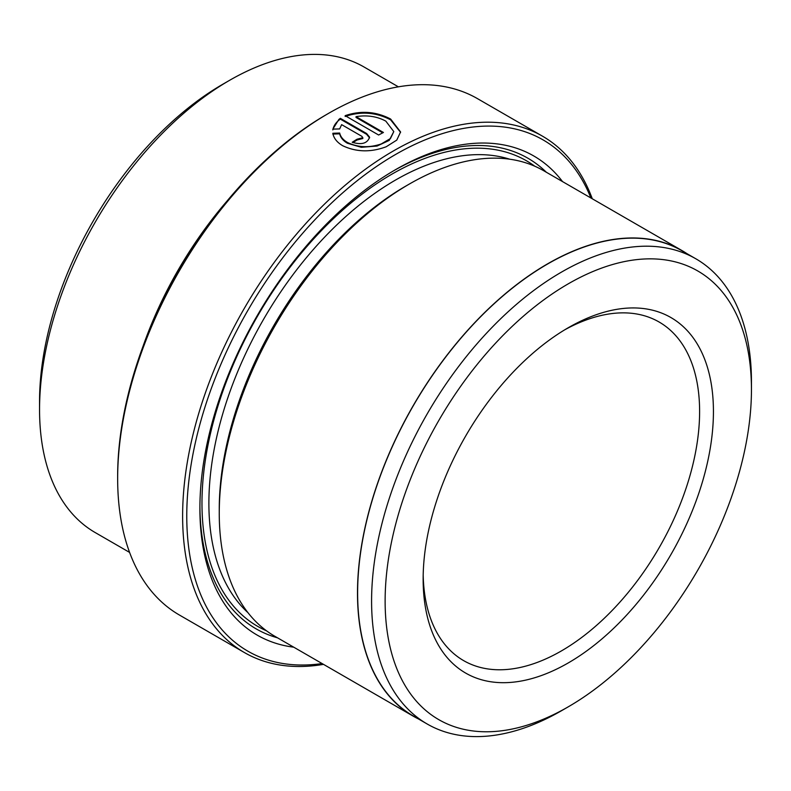 <?xml version="1.0" encoding="UTF-8"?>
<svg xmlns="http://www.w3.org/2000/svg" width="791" height="791" viewBox="0 0 791 791"><rect width="100%" height="100%" fill="white"/><g stroke="black" fill="none" stroke-linecap="round" stroke-linejoin="round"><path stroke-width="1.19" d="M332.843 134.075L339.675 133.827C340.506 137.545 343.086 140.689 347.417 143.25L361.329 147.304L377.03 146.048L389.221 140.403L393.789 131.593L390.467 138.504L381.302 143.932C369.14 148.026 357.848 147.531 347.417 142.449C343.086 139.898 340.506 136.754 339.675 133.036L332.843 133.274C333.723 138.207 336.986 142.34 342.622 145.682C356.227 152.149 370.752 152.505 386.196 146.76L396.775 140.106L400.582 131.959L390.635 119.046C376.071 111.452 360.914 110.325 345.143 115.674L378.632 135.014A298.128 172.122 -60 0 1 383.437 132.473L356.029 116.643C367.123 114.883 377.06 116.386 385.83 121.142L393.789 131.593M339.675 133.827L339.675 133.036M345.143 116.475C360.874 111.116 376.041 112.243 390.635 119.846L400.572 132.334M117.651 478.545L117.651 476.152A295.191 170.431 -60 0 1 326.376 114.626A295.191 170.431 -60 0 1 326.386 114.626L328.453 113.429A298.128 172.122 120 0 0 328.453 113.429A298.128 172.122 120 0 0 117.651 478.545A298.128 172.122 120 0 0 179.399 615.022L244.37 652.535A298.128 172.122 -60 0 1 198.67 413.644A298.128 172.122 -60 0 1 393.424 150.933A298.128 172.122 -60 0 1 542.488 136.171A298.128 172.122 -60 0 1 592.291 198.788M590.897 197.977A295.191 170.431 120 0 0 395.5 154.522A295.191 170.431 120 0 0 190.127 471.05A295.191 170.431 120 0 0 322.105 663.56M323.499 664.361A298.128 172.122 -60 0 1 244.37 652.535M561.521 710.713L568.294 706.798A259.023 149.548 120 0 0 568.294 706.798A259.023 149.548 120 0 0 751.45 389.567A259.023 149.548 120 0 0 568.294 283.811A259.023 149.548 120 0 0 385.128 601.051A259.023 149.548 120 0 0 568.294 706.808L561.521 710.713A268.604 155.076 -60 0 1 427.219 724.022A268.604 155.076 -60 0 1 386.048 508.781A268.604 155.076 -60 0 1 561.521 272.084A268.604 155.076 -60 0 1 695.823 258.776A268.604 155.076 -60 0 1 751.45 381.746A268.604 155.076 -60 0 1 751.42 385.701M427.219 724.022L413.258 715.954A268.604 155.076 -60 0 1 372.086 500.723A268.604 155.076 -60 0 1 547.56 264.026A268.604 155.076 -60 0 1 681.862 250.717L695.823 258.776M39.55 409.511L39.55 401.531A259.023 149.548 -60 0 1 222.706 84.301A259.023 149.548 -60 0 1 222.706 84.291L229.617 80.306A268.802 155.194 120 0 0 39.55 409.511A268.802 155.194 120 0 0 95.217 532.57L129.586 552.415M568.284 327.711L568.294 327.711A205.264 118.512 -60 0 1 713.433 411.508A205.264 118.512 -60 0 1 568.294 662.907A205.264 118.512 -60 0 1 423.145 579.111A205.264 118.512 -60 0 1 568.294 327.711L568.294 327.711M423.185 575.047A195.496 112.866 120 0 0 463.635 660.623A195.496 112.866 120 0 0 561.383 650.934A195.496 112.866 120 0 0 689.09 478.664A195.496 112.866 120 0 0 659.121 322.016A195.496 112.866 120 0 0 564.794 329.778M142.924 346.606A268.802 155.194 -60 0 1 226.829 201.28M352.222 142.271C361.695 145.099 367.479 143.398 369.575 137.159L366.629 133.521L340.338 118.334L338.874 119.441L332.843 129.111L339.675 128.933L341.623 124.642L361.823 136.309L362.822 137.703L357.028 139.226A298.128 172.122 120 0 0 352.222 142.271M369.605 137.664L369.575 137.159M293.758 647.186A276.623 159.703 -60 0 1 199.896 508.475A276.623 159.703 -60 0 1 395.5 169.689L395.5 169.689A276.623 159.703 -60 0 1 562.549 181.614M393.76 170.698A271.728 156.885 -60 0 1 546.354 172.26M418.38 718.92A268.802 155.194 -60 0 1 413.159 716.122L274.922 636.32A268.802 155.194 -60 0 1 219.255 513.27L219.255 509.275A263.917 152.366 -60 0 1 405.862 186.053A263.917 152.366 -60 0 1 405.872 186.053L409.323 184.056A268.802 155.194 -60 0 1 543.724 170.737L681.951 250.549A268.802 155.194 -60 0 1 686.983 253.674M219.255 513.27A268.802 155.194 -60 0 1 409.323 184.056L405.862 186.053M413.159 716.122A268.802 155.194 -60 0 1 371.958 500.733A268.802 155.194 -60 0 1 547.56 263.858A268.802 155.194 -60 0 1 681.951 250.549M277.552 637.833A271.728 156.885 -60 0 1 199.905 506.467M542.488 136.171L477.517 98.657A298.128 172.122 120 0 0 328.453 113.42L326.376 114.626M398.387 86.832L364.018 66.988A268.802 155.194 120 0 0 229.617 80.306L222.706 84.301M332.843 129.912C333.555 125.779 336.056 122.18 340.338 119.134L340.338 118.334M340.338 119.134L366.629 134.312L369.565 137.901M352.905 142.627A298.128 172.122 -60 0 1 357.028 140.027L357.028 139.226M357.028 140.027L362.822 138.504L362.822 137.703M382.706 132.848L356.029 117.444L356.029 116.643M247.969 612.679A263.917 152.366 -60 0 1 227.946 397.418A263.917 152.366 -60 0 1 395.5 180.061A263.917 152.366 -60 0 1 509.77 159.218M266.567 630.852A268.802 155.194 -60 0 1 214.193 418.815A268.802 155.194 -60 0 1 392.039 174.079A268.802 155.194 -60 0 1 534.805 166.239M366.629 134.312L366.629 133.521M751.45 389.567L751.45 381.746"/></g></svg>
